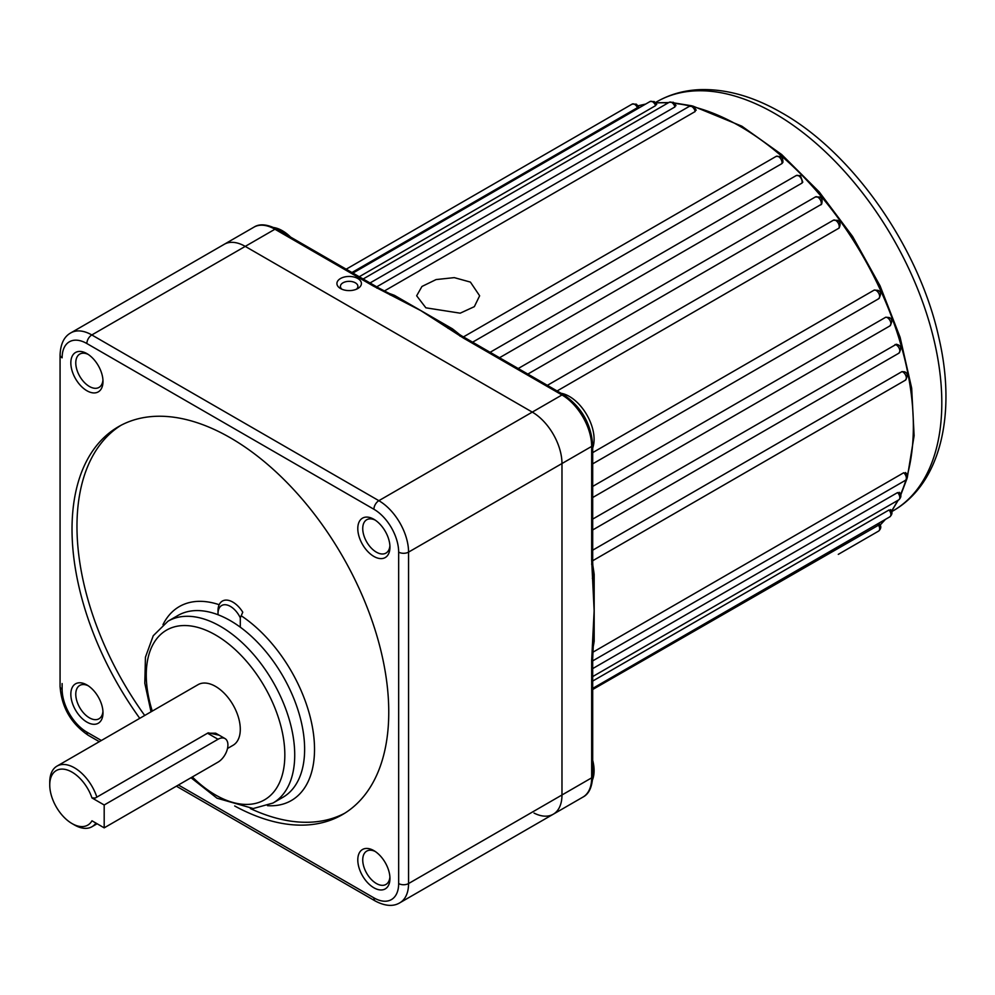 <?xml version="1.0" encoding="UTF-8"?>
<svg xmlns="http://www.w3.org/2000/svg" width="995" height="995" viewBox="0 0 995 995"><rect width="100%" height="100%" fill="white"/><g stroke="black" fill="none" stroke-linecap="round" stroke-linejoin="round"><path stroke-width="1.49" d="M240.292 627.173L240.292 617.833A17.5 10.099 -120 0 0 230.392 606.403A17.5 10.099 -120 0 0 218.017 613.542A17.5 10.099 -120 0 0 218.054 614.761M218.017 613.542L218.017 610.694A20.994 12.127 60 0 1 222.37 601.079A20.994 12.127 60 0 1 232.867 602.124A20.994 12.127 60 0 1 242.768 612.199L240.292 617.833M592.846 652.235L903.721 472.749L905.612 473.757M592.697 668.603L897.589 492.575L899.182 493.309M592.697 681.065L889.032 509.975L890.363 510.41M592.697 689.51L879.257 524.775M637.882 106.714L637.447 107.684A4.9 2.823 -120 0 0 634.599 104.338A4.9 2.823 -120 0 0 632.148 104.102L346.185 269.197M655.879 104.288L655.593 105.644L359.257 276.734M675.107 105.184L674.946 106.938L370.04 282.966M695.256 109.413L695.182 111.54L384.306 291.025M561.13 393.286A34.999 20.198 60 0 1 569.351 396.42A34.999 20.198 60 0 1 592.697 447.961M592.697 760.317A34.999 20.198 60 0 1 592.547 779.682M273.787 227.556A34.999 20.198 60 0 1 282.393 230.74A34.999 20.198 60 0 1 290.627 237.121M357.827 278.525A12.251 7.077 0 0 0 340.501 278.525A12.251 7.077 0 0 0 340.501 288.525L340.501 288.525A12.251 7.077 0 0 0 357.827 288.525A12.251 7.077 0 0 0 357.827 278.525M356.384 289.246A8.744 5.05 0 0 0 357.914 286.386A8.744 5.05 0 0 0 355.352 282.816A8.744 5.05 0 0 0 345.812 281.722A8.744 5.05 0 0 0 340.414 286.386A8.744 5.05 0 0 0 341.957 289.246M592.697 550.173L901.992 371.608L904.642 371.819C907.838 373.125 908.062 375.923 905.338 380.227A4.9 2.823 -120 0 0 906.084 376.309A4.9 2.823 -120 0 0 902.888 371.993A4.9 2.823 -120 0 0 901.992 371.608M592.697 519.091L896.371 344.245M592.697 486.406L885.737 317.231L889.169 317.517C892.353 318.848 892.59 321.659 889.866 325.937A4.9 2.823 -120 0 0 890.612 322.007A4.9 2.823 -120 0 0 887.416 317.691A4.9 2.823 -120 0 0 885.737 317.231M592.697 452.613L874.17 290.105L877.963 290.341C881.16 291.672 881.396 294.483 878.66 298.761A4.9 2.823 -120 0 0 879.406 294.831A4.9 2.823 -120 0 0 876.209 290.515A4.9 2.823 -120 0 0 874.17 290.105M425.872 307.816L416.656 295.789L421.955 286.46L436.084 279.57L454.28 277.63L470.411 282.095L479.64 295.789L474.341 306.659L460.2 313.176L425.872 307.816M393.647 295.627A3.495 2.326 110.9 0 0 394.43 295.341L452.377 328.785A244.969 141.427 60 0 1 459.988 334.88M782.891 162.396L781.908 163.615A4.9 2.823 -120 0 0 778.563 156.65A4.9 2.823 -120 0 0 776.112 156.402L780.304 156.476C782.145 157.086 783.003 159.063 782.891 162.396M472.613 342.18L781.908 163.615M801.883 183.155A4.9 2.823 -120 0 0 798.674 175.804A4.9 2.823 -120 0 0 796.224 175.555L800.428 175.63L802.791 182.172L801.883 183.155L499.527 357.727M820.875 204.883A4.9 2.823 -120 0 0 817.84 197.197A4.9 2.823 -120 0 0 815.39 196.948L819.594 197.022C821.994 197.93 822.678 200.318 821.621 204.186L527.835 374.07M838.574 228.464A4.9 2.823 -120 0 0 838.86 224.46A4.9 2.823 -120 0 0 835.775 220.492A4.9 2.823 -120 0 0 833.325 220.243L837.529 220.318C840.327 221.785 840.837 224.385 839.059 228.091L557.101 390.96M593.256 575.272A3.495 1.654 172.3 0 1 594.177 574.401L594.177 641.302A244.969 141.427 60 0 1 593.132 647.198M178.428 784.993L373.909 897.851A34.999 20.198 -120 0 0 398.659 883.56L398.659 552.113A34.999 20.198 -120 0 0 373.909 509.253L86.864 343.536A7.002 4.042 120 0 1 91.814 334.954L245.243 246.387A41.989 24.241 -120 0 0 224.236 244.297A41.989 24.241 60 0 1 245.243 246.387L532.275 412.104L245.243 246.387L274.931 229.236A41.989 24.241 -120 0 0 253.936 227.158L70.819 332.877A41.989 24.241 60 0 1 91.814 334.954L378.859 500.684A41.989 24.241 60 0 1 408.559 552.113L408.559 883.56A41.989 24.241 60 0 1 399.853 902.788L553.282 814.208A41.989 24.241 -120 0 0 561.976 794.993L561.976 463.533A41.989 24.241 -120 0 0 532.275 412.104A41.989 24.241 60 0 1 561.976 463.533L561.976 794.993A41.989 24.241 60 0 1 553.282 814.208L582.971 797.07A41.989 24.241 -120 0 0 591.664 777.841L591.664 660.282A3.495 2.015 0 0 0 592.697 658.864A3.495 2.015 0 0 0 592.697 658.852A3.495 2.015 0 0 0 592.684 658.678M534.054 813.089A41.989 24.241 -120 0 0 553.282 814.208M593.343 576.938L594.139 610.694L591.664 560.123A3.495 2.015 0 0 0 592.697 558.705L592.697 562.884A3.495 2.015 0 0 0 592.684 562.697M591.664 660.282L594.139 610.694L593.368 644.026A3.495 1.816 -175.4 0 1 592.348 645.17M392.092 295.055L420.922 310.676L373.423 286.1A3.495 2.015 -60 0 1 375.177 285.938L378.486 287.841A3.495 2.015 -60 0 1 378.635 287.941M461.755 335.937A3.495 2.015 120 0 0 461.605 335.837L465.225 337.927A3.495 2.015 120 0 0 463.483 338.101L420.922 310.676L449.019 327.716M351.944 272.518L637.447 107.684M593.53 641.837A3.495 2.326 -170.9 0 1 594.177 641.302M593.841 582.859L592.697 562.884A3.495 2.015 0 0 1 591.664 564.302M451.158 329.158A3.495 1.654 127.7 0 0 452.377 328.785M450.437 328.748A3.495 2.214 125.1 0 0 450.113 328.425L461.605 335.837A3.495 2.015 120 0 0 459.864 336.012M591.664 563.954A3.495 2.015 -0 0 0 592.697 562.523M461.916 336.012A3.495 2.015 120 0 0 460.163 336.186M591.664 664.113A3.495 2.015 0 0 0 592.697 662.682L592.697 776.411C592.124 787.182 588.891 794.06 582.971 797.07M591.664 659.934A3.495 2.015 0 0 0 592.697 658.503L592.697 662.682M377.043 288.189A3.495 2.015 -60 0 1 378.796 288.028L391.669 294.682A3.495 1.816 -64.6 0 0 390.177 294.98M376.744 288.015A3.495 2.015 -60 0 1 378.486 287.841L378.796 288.028M373.871 887.776A22.748 13.134 60 0 1 357.79 859.916A22.748 13.134 60 0 1 373.871 850.625L373.871 850.625A22.748 13.134 60 0 1 389.953 878.486A22.748 13.134 60 0 1 373.871 887.776M375.152 851.434A19.253 11.107 -120 0 0 366.72 851.111A19.253 11.107 -120 0 0 363.772 866.533A19.253 11.107 -120 0 0 376.346 883.485A19.253 11.107 -120 0 0 385.96 884.443A19.253 11.107 -120 0 0 389.903 876.968M86.913 722.109A22.748 13.134 60 0 1 70.832 694.249A22.748 13.134 60 0 1 86.913 684.958L86.913 684.958A22.748 13.134 60 0 1 102.995 712.818A22.748 13.134 60 0 1 86.913 722.109M88.194 685.766A19.253 11.107 -120 0 0 79.762 685.431A19.253 11.107 -120 0 0 76.814 700.853A19.253 11.107 -120 0 0 89.388 717.818A19.253 11.107 -120 0 0 99.002 718.776A19.253 11.107 -120 0 0 102.945 711.301M373.871 556.429A22.748 13.134 60 0 1 357.79 528.569A22.748 13.134 60 0 1 373.871 519.278L373.871 519.278A22.748 13.134 60 0 1 389.953 547.138A22.748 13.134 60 0 1 373.871 556.429M375.152 520.087A19.253 11.107 -120 0 0 366.72 519.751A19.253 11.107 -120 0 0 363.772 535.173A19.253 11.107 -120 0 0 376.346 552.138A19.253 11.107 -120 0 0 385.96 553.096A19.253 11.107 -120 0 0 389.903 545.621M86.913 390.749A22.748 13.134 60 0 1 70.832 362.889A22.748 13.134 60 0 1 86.913 353.611L86.913 353.611A22.748 13.134 60 0 1 102.995 381.471A22.748 13.134 60 0 1 86.913 390.749M88.194 354.407A19.253 11.107 -120 0 0 79.762 354.083A19.253 11.107 -120 0 0 76.814 369.506A19.253 11.107 -120 0 0 89.388 386.47A19.253 11.107 -120 0 0 99.002 387.416A19.253 11.107 -120 0 0 102.945 379.941M104.189 804.992L91.975 797.928A31.492 18.184 -120 0 0 72.026 772.132A31.492 18.184 -120 0 0 49.75 784.993A31.492 18.184 -120 0 0 72.026 823.561A31.492 18.184 -120 0 0 91.975 820.788L104.189 827.852L218.017 762.133A13.992 8.084 120 0 0 227.158 749.795A13.992 8.084 120 0 0 225.019 738.576A13.992 8.084 120 0 0 218.017 739.273L104.189 804.992L104.189 827.852M74.501 824.992L72.026 823.561L74.501 824.992A34.999 20.198 60 0 0 91.988 826.721L97.112 823.76M95.93 823.076A34.999 20.198 60 0 1 91.988 826.721M49.75 784.993L49.75 782.132A34.999 20.198 60 0 1 57.001 766.113A34.999 20.198 60 0 1 74.501 767.841A34.999 20.198 60 0 1 96.863 797.119L208.216 732.83L219.186 735.205M227.507 748.489L233.041 745.292A34.999 20.198 -120 0 0 238.402 717.246A34.999 20.198 -120 0 0 215.542 686.413A34.999 20.198 -120 0 0 198.042 684.672L57.001 766.113M234.683 805.975A223.962 129.313 -120 0 0 342.367 814.656A223.962 129.313 -120 0 0 376.707 635.183A223.962 129.313 -120 0 0 230.392 437.825A223.962 129.313 -120 0 0 118.405 426.731A223.962 129.313 -120 0 0 139.76 718.328M120.905 425.35A223.962 129.313 -120 0 0 144.71 715.467M250.379 808.562A223.962 129.313 -120 0 0 344.817 813.176M225.019 738.576L215.716 733.203L207.532 733.215L95.284 798.027L91.975 797.928M95.284 798.027L96.863 797.119M592.734 660.867L905.338 480.386A4.9 2.823 -120 0 0 906.221 477.003A4.9 2.823 -120 0 0 903.721 472.749M592.697 676.575L898.808 499.838A4.9 2.823 -120 0 0 897.589 492.575M592.697 688.391L889.866 516.815A4.9 2.823 -120 0 0 889.032 509.975M838.287 554.364L878.66 531.056A4.9 2.823 -120 0 0 878.187 524.676M655.593 105.644A4.9 2.823 -120 0 0 652.533 101.751A4.9 2.823 -120 0 0 650.083 101.515L352.914 273.078M674.946 106.938A4.9 2.823 -120 0 0 671.712 102.497A4.9 2.823 -120 0 0 669.262 102.261L363.15 278.986M695.182 111.54A4.9 2.823 -120 0 0 691.823 106.564A4.9 2.823 -120 0 0 689.373 106.328L376.757 286.809M878.187 298.935A4.9 2.823 -120 0 0 878.66 298.761L592.697 463.857M896.371 344.233L898.099 344.817C901.296 346.148 901.532 348.946 898.808 353.237A4.9 2.823 -120 0 0 899.555 349.307A4.9 2.823 -120 0 0 896.358 344.991A4.9 2.823 -120 0 0 895.052 344.531M880.127 525.012A244.969 141.427 -120 0 0 885.102 519.564M891.47 511.069A244.969 141.427 -120 0 0 897.677 500.485M900.55 494.478A244.969 141.427 -120 0 0 905.96 479.951M907.241 475.548A244.969 141.427 -120 0 0 740.143 126.377A244.969 141.427 -120 0 0 694.51 107.099M656.675 101.826C669.598 94.425 683.864 90.371 699.473 89.649C726.002 88.717 753.439 96.44 781.784 112.821C853.101 152.931 919.243 248.016 938.807 337.467C956.717 413.771 940.797 483.682 892.888 510.957A236.213 136.377 -120 0 0 929.094 321.671A236.213 136.377 -120 0 0 774.782 113.517A236.213 136.377 -120 0 0 656.675 101.826L655.469 102.522M592.709 564.75A244.969 141.427 60 0 1 594.177 574.401M388.809 293.301A244.969 141.427 60 0 1 394.43 295.341M398.659 883.56A7.002 4.042 180 0 0 408.559 883.56L591.664 777.841A3.495 2.015 0 0 0 592.697 776.411M591.664 560.123L591.664 446.394A41.989 24.241 -120 0 0 561.976 394.965L463.483 338.101M398.659 552.113A7.002 4.042 180 0 0 408.559 552.113L591.664 446.394A3.495 2.015 0 0 0 592.697 444.964L592.697 558.705M373.909 509.253A7.002 4.042 120 0 1 378.859 500.684L561.976 394.965A3.495 2.015 120 0 1 563.73 394.791L465.225 337.927M373.423 286.1L274.931 229.236A3.495 2.015 -60 0 1 276.685 229.061L375.177 285.938M690.07 106.005A244.969 141.427 -120 0 0 674.784 103.43M668.13 102.908A244.969 141.427 -120 0 0 655.867 102.995M645.32 104.264A244.969 141.427 -120 0 0 638.118 105.843M592.348 578.282A3.495 2.214 -5.1 0 0 593.368 576.54M444.877 324.843L450.113 328.425A3.495 2.214 125.1 0 0 448.098 328.425M593.244 643.466A3.495 1.816 -175.4 0 1 593.368 644.026L592.697 658.503M272.978 803.04L282.878 797.331A104.985 60.608 -120 0 0 298.973 713.204A104.985 60.608 -120 0 0 230.392 620.693A104.985 60.608 -120 0 0 177.894 615.495L167.993 621.203A104.985 60.608 60 0 1 220.492 626.402A104.985 60.608 60 0 1 289.072 718.925A104.985 60.608 60 0 1 272.978 803.04L253.252 808.537L216.997 798.189L191.003 777.729M192.321 776.958A97.983 56.578 -120 0 0 215.542 794.993A97.983 56.578 -120 0 0 284.831 754.981A97.983 56.578 -120 0 0 215.542 634.972A97.983 56.578 -120 0 0 152.285 711.102M162.981 624.636A111.987 64.65 60 0 1 219.174 604.711M241.163 615.731A111.987 64.65 60 0 1 313.35 732.917A111.987 64.65 60 0 1 267.493 805.676M62.125 683.553L62.125 689.274A34.999 20.198 -120 0 0 86.864 732.133L101.366 740.491M86.864 343.536A34.999 20.198 -120 0 0 62.125 357.814A7.002 4.042 180 0 1 60.073 354.966C60.533 343.909 64.115 336.559 70.819 332.877M62.125 689.274A7.002 4.042 180 0 1 60.073 686.413C61.603 707.271 71.018 723.576 88.319 735.33L99.313 741.685M86.864 732.133A7.002 4.042 120 0 0 88.319 735.33M373.909 897.851A7.002 4.042 120 0 0 375.364 901.06C385.164 906.171 393.323 906.756 399.853 902.788M218.017 739.273L207.532 733.215L208.216 732.83M905.338 480.386C908.074 477.65 908.112 475.025 905.425 472.538M898.808 499.838C901.445 497.239 901.582 494.726 899.206 492.289M889.866 516.815C892.403 514.378 892.639 511.977 890.562 509.589M878.66 531.056C881.097 528.743 881.421 526.442 879.617 524.166M632.148 104.102L636.352 104.164L638.603 106.714M650.083 101.515L654.287 101.577L656.7 104.525M669.262 102.261L673.453 102.323L676.003 105.681M689.373 106.328L693.565 106.39L696.214 110.184M880.165 525.086L885.45 519.365M891.57 511.33L898.249 500.162M900.724 495.112L907.042 478.446M907.291 477.6L914.119 435.723L911.669 388.125L900.102 337.268L880.065 285.826L852.628 236.511L819.233 191.948L781.672 154.523L741.884 126.203L692.769 106.03M892.888 510.957L891.682 511.654M592.697 497.512L889.866 325.937M592.697 529.962L898.808 353.237M592.734 560.72L905.338 380.227M463.496 336.882L776.112 156.402M490.112 352.292L796.224 175.555M518.221 368.523L815.39 196.948M547.362 385.339L833.325 220.243M638.081 105.781L645.68 104.065M655.693 102.771L668.702 102.572M674.324 102.958L691.898 105.818M592.697 444.964C591.042 423.621 581.391 406.893 563.73 394.791M399.903 298.711L391.669 294.682M276.685 229.061C267.083 224.173 259.496 223.539 253.936 227.158M60.073 354.966L60.073 686.413M176.376 786.174L375.364 901.06M167.993 621.203L153.242 635.743L145.444 657.16L144.797 683.242L151.029 711.823"/></g></svg>
